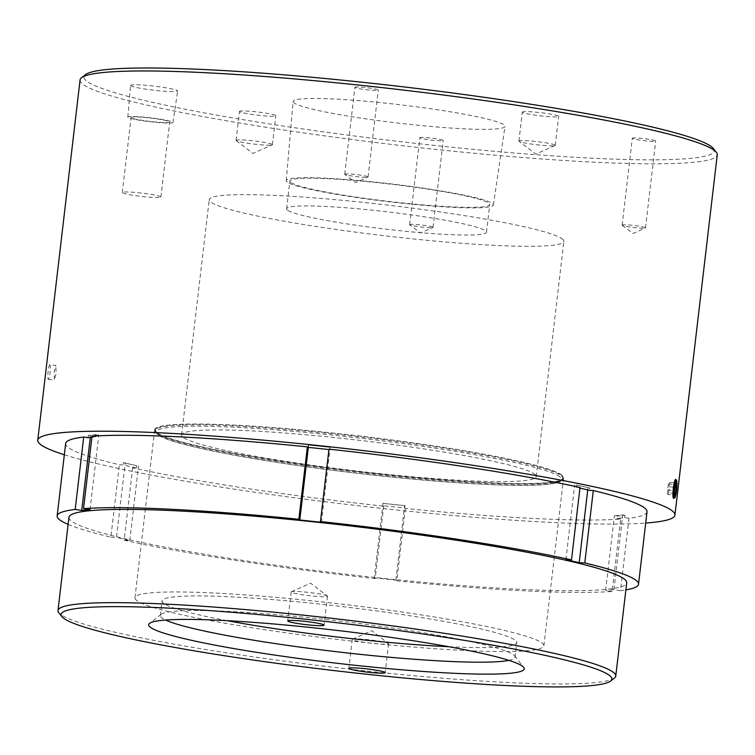 <?xml version="1.0" encoding="UTF-8"?>
<svg xmlns="http://www.w3.org/2000/svg" width="755" height="755" viewBox="0 0 755 755"><rect width="100%" height="100%" fill="white"/><g stroke="black" fill="none" stroke-linecap="round" stroke-linejoin="round"><path stroke-width="0.57" stroke-dasharray="3.77 2.83" d="M674.498 493.477L668.788 492.873L667.788 494.468L674.564 495.186M667.788 494.468L667.571 489.986L668.449 483.908L669.515 482.322L676.291 483.03M675.867 479.491L676.055 479.784C677.226 482.105 674.923 500.433 673.62 498.574M327.33 595.978A18.29 1.576 -173.3 0 0 327.321 595.978A18.29 1.576 -173.3 0 0 309.503 592.524A18.29 1.576 -173.3 0 0 291.364 591.75A18.29 1.576 -173.3 0 0 291.147 591.958A18.29 1.576 -173.3 0 0 291.307 592.203A18.29 1.576 -173.3 0 0 310.418 595.808A18.29 1.576 -173.3 0 0 327.491 596.223A18.29 1.576 -173.3 0 0 327.33 595.978L310.598 583.219L291.364 591.75M388.438 643.439A18.29 1.576 -173.3 0 0 388.438 643.43A18.29 1.576 -173.3 0 0 370.611 639.976A18.29 1.576 -173.3 0 0 352.481 639.211A18.29 1.576 -173.3 0 0 352.264 639.409A18.29 1.576 -173.3 0 0 352.415 639.655A18.29 1.576 -173.3 0 0 371.536 643.26A18.29 1.576 -173.3 0 0 388.599 643.675A18.29 1.576 -173.3 0 0 388.438 643.439L371.705 630.67L352.481 639.211M614.466 678.028A280.803 24.226 6.7 0 1 341.751 668.26A280.803 24.226 6.7 0 1 60.4 614.277A280.803 24.226 6.7 0 1 58.805 612.749M508.861 660.361A178.539 15.402 -173.3 0 0 515.014 657.18A178.539 15.402 -173.3 0 0 514.504 655.784A178.539 15.402 -173.3 0 0 513.485 654.812A178.539 15.402 -173.3 0 0 334.597 620.487A178.539 15.402 -173.3 0 0 161.202 614.277A178.539 15.402 -173.3 0 0 160.381 615.523A178.539 15.402 -173.3 0 0 161.91 617.892A178.539 15.402 -173.3 0 0 165.628 620.044M227.17 620.676A178.539 15.402 6.7 0 1 163.618 603.302A178.539 15.402 6.7 0 1 162.099 600.923A178.539 15.402 6.7 0 1 328.633 605.019A178.539 15.402 6.7 0 1 515.203 640.212A178.539 15.402 6.7 0 1 516.731 642.59A178.539 15.402 6.7 0 1 448.848 646.724M561.843 475.103A205.87 17.761 -173.3 0 0 346.715 434.521A205.87 17.761 -173.3 0 0 154.671 429.803A205.87 17.761 -173.3 0 0 156.436 432.539A205.87 17.761 -173.3 0 0 371.564 473.121A205.87 17.761 -173.3 0 0 563.608 477.839A205.87 17.761 -173.3 0 0 561.843 475.103M136.702 600.47A205.87 17.761 6.7 0 1 134.947 597.734A205.87 17.761 6.7 0 1 326.981 602.452A205.87 17.761 6.7 0 1 542.118 643.043A205.87 17.761 6.7 0 1 543.874 645.78A205.87 17.761 6.7 0 1 351.839 641.061A205.87 17.761 6.7 0 1 136.702 600.47M68.95 517.288A280.803 24.226 -173.3 0 0 71.357 521.026A280.803 24.226 -173.3 0 0 364.788 576.376A280.803 24.226 -173.3 0 0 626.716 582.813M562.343 238.948A178.539 15.402 6.7 0 1 563.862 241.317A178.539 15.402 6.7 0 1 397.328 237.221A178.539 15.402 6.7 0 1 210.758 202.029A178.539 15.402 6.7 0 1 209.229 199.66A178.539 15.402 6.7 0 1 375.773 203.746A178.539 15.402 6.7 0 1 562.343 238.948M534.7 474.216A178.539 15.402 6.7 0 1 536.229 476.584A178.539 15.402 6.7 0 1 369.686 472.498A178.539 15.402 6.7 0 1 183.125 437.305A178.539 15.402 6.7 0 1 181.596 434.927A178.539 15.402 6.7 0 1 348.13 439.023A178.539 15.402 6.7 0 1 534.7 474.216M561.267 475.046A205.285 17.714 -173.3 0 0 346.743 434.578A205.285 17.714 -173.3 0 0 155.256 429.869A205.285 17.714 -173.3 0 0 157.012 432.596A205.285 17.714 -173.3 0 0 371.536 473.064A205.285 17.714 -173.3 0 0 563.022 477.773A205.285 17.714 -173.3 0 0 561.267 475.046M49.858 364.816C49.254 364.797 48.679 366.958 48.131 371.318C47.64 375.754 47.65 378.415 48.15 379.293C48.811 379.321 49.443 377.16 50.038 372.8C50.472 368.355 50.415 365.694 49.858 364.816L55.851 365.411L54.218 371.96L54.332 379.963L56.125 373.442L55.851 365.411M239.646 111.683A18.29 1.576 6.7 0 1 239.486 111.438A18.29 1.576 6.7 0 1 256.549 111.863A18.29 1.576 6.7 0 1 275.669 115.468A18.29 1.576 6.7 0 1 275.82 115.713A18.29 1.576 6.7 0 1 258.757 115.288A18.29 1.576 6.7 0 1 239.646 111.683M236.239 140.647A18.29 1.576 6.7 0 1 236.088 140.402A18.29 1.576 6.7 0 1 253.151 140.817A18.29 1.576 6.7 0 1 272.262 144.431A18.29 1.576 6.7 0 1 272.423 144.667A18.29 1.576 6.7 0 1 272.206 144.875A18.29 1.576 6.7 0 1 254.067 144.101A18.29 1.576 6.7 0 1 236.249 140.647A18.29 1.576 6.7 0 1 236.239 140.647M522.469 112.363A18.29 1.576 6.7 0 1 522.309 112.117A18.29 1.576 6.7 0 1 539.381 112.542A18.29 1.576 6.7 0 1 558.492 116.147A18.29 1.576 6.7 0 1 558.653 116.383A18.29 1.576 6.7 0 1 541.59 115.968A18.29 1.576 6.7 0 1 522.469 112.363M519.072 141.317A18.29 1.576 6.7 0 1 518.912 141.081A18.29 1.576 6.7 0 1 535.974 141.496A18.29 1.576 6.7 0 1 555.095 145.102A18.29 1.576 6.7 0 1 555.246 145.347A18.29 1.576 6.7 0 1 555.029 145.555A18.29 1.576 6.7 0 1 536.899 144.781A18.29 1.576 6.7 0 1 519.072 141.327A18.29 1.576 6.7 0 1 519.072 141.317L535.805 154.086L555.029 145.555M713.258 148.433A317.27 27.378 6.7 0 1 431.841 145.149A317.27 27.378 6.7 0 1 86.683 81.115A317.27 27.378 6.7 0 1 85.428 74.679M80.068 79.964A320.781 27.68 -173.3 0 0 82.814 84.23A320.781 27.68 -173.3 0 0 418.025 147.461A320.781 27.68 -173.3 0 0 717.25 154.813M344.808 174.367A11.769 1.019 6.7 0 1 344.714 174.207A11.769 1.019 6.7 0 1 355.69 174.48A11.769 1.019 6.7 0 1 367.987 176.802A11.769 1.019 6.7 0 1 368.081 176.953A11.769 1.019 6.7 0 1 367.94 177.085A11.769 1.019 6.7 0 1 356.275 176.595A11.769 1.019 6.7 0 1 344.818 174.367A11.769 1.019 6.7 0 1 344.808 174.367L355.577 182.578L367.94 177.085M355.02 87.486A11.769 1.019 6.7 0 1 354.916 87.335A11.769 1.019 6.7 0 1 365.892 87.599A11.769 1.019 6.7 0 1 378.189 89.921A11.769 1.019 6.7 0 1 378.293 90.081A11.769 1.019 6.7 0 1 367.317 89.807A11.769 1.019 6.7 0 1 355.02 87.486M409.738 224.792A11.769 1.019 6.7 0 1 409.644 224.631A11.769 1.019 6.7 0 1 420.62 224.905A11.769 1.019 6.7 0 1 432.917 227.217A11.769 1.019 6.7 0 1 433.011 227.378A11.769 1.019 6.7 0 1 432.87 227.51A11.769 1.019 6.7 0 1 421.205 227.01A11.769 1.019 6.7 0 1 409.748 224.792A11.769 1.019 6.7 0 1 409.738 224.792L420.507 233.002L432.87 227.51M419.95 137.91A11.769 1.019 6.7 0 1 419.846 137.75A11.769 1.019 6.7 0 1 430.822 138.023A11.769 1.019 6.7 0 1 443.119 140.345A11.769 1.019 6.7 0 1 443.223 140.496A11.769 1.019 6.7 0 1 432.247 140.232A11.769 1.019 6.7 0 1 419.95 137.91M622.233 225.292A11.769 1.019 6.7 0 1 622.129 225.141A11.769 1.019 6.7 0 1 633.105 225.405A11.769 1.019 6.7 0 1 645.402 227.727A11.769 1.019 6.7 0 1 645.497 227.887A11.769 1.019 6.7 0 1 645.365 228.019A11.769 1.019 6.7 0 1 633.7 227.519A11.769 1.019 6.7 0 1 622.233 225.301A11.769 1.019 6.7 0 1 622.233 225.292M632.435 138.42A11.769 1.019 6.7 0 1 632.331 138.259A11.769 1.019 6.7 0 1 643.307 138.533A11.769 1.019 6.7 0 1 655.604 140.845A11.769 1.019 6.7 0 1 655.708 141.006A11.769 1.019 6.7 0 1 644.732 140.732A11.769 1.019 6.7 0 1 632.435 138.42M130.775 85.749A23.707 2.048 6.7 0 1 130.568 85.438A23.707 2.048 6.7 0 1 152.652 85.966A23.707 2.048 6.7 0 1 177.463 90.647A23.707 2.048 6.7 0 1 177.661 90.968A23.707 2.048 6.7 0 1 155.521 90.411A23.707 2.048 6.7 0 1 130.775 85.749M128.01 117.421A22.754 1.963 6.7 0 1 127.812 117.129A22.754 1.963 6.7 0 1 149.009 117.638A22.754 1.963 6.7 0 1 172.81 122.131A22.754 1.963 6.7 0 1 172.999 122.433A22.754 1.963 6.7 0 1 151.755 121.904A22.754 1.963 6.7 0 1 128.01 117.421M131.276 117.761A19.432 1.68 6.7 0 1 131.106 117.506A19.432 1.68 6.7 0 1 149.235 117.95A19.432 1.68 6.7 0 1 169.545 121.781A19.432 1.68 6.7 0 1 169.705 122.046A19.432 1.68 6.7 0 1 151.585 121.593A19.432 1.68 6.7 0 1 131.276 117.761M160.73 196.781A19.432 1.68 -173.3 0 0 140.421 192.95A19.432 1.68 -173.3 0 0 122.301 192.506A19.432 1.68 -173.3 0 0 122.461 192.761A19.432 1.68 -173.3 0 0 142.77 196.593A19.432 1.68 -173.3 0 0 160.9 197.036A19.432 1.68 -173.3 0 0 160.73 196.781M294.035 102.888A106.672 9.202 6.7 0 1 293.119 101.491A106.672 9.202 6.7 0 1 392.496 103.897A106.672 9.202 6.7 0 1 504.104 124.943A106.672 9.202 6.7 0 1 505.01 126.387A106.672 9.202 6.7 0 1 405.369 123.905A106.672 9.202 6.7 0 1 294.035 102.888M287.117 182.012A104.284 8.994 6.7 0 1 286.23 180.643A104.284 8.994 6.7 0 1 383.37 183.003A104.284 8.994 6.7 0 1 492.487 203.567A104.284 8.994 6.7 0 1 493.374 204.982A104.284 8.994 6.7 0 1 395.96 202.557A104.284 8.994 6.7 0 1 287.117 182.012M64.335 454.755A320.781 27.68 -173.3 0 0 353.113 505.142A320.781 27.68 -173.3 0 0 645.704 523.055M48.15 379.293L54.332 379.963M290.732 182.389A100.623 8.682 6.7 0 1 289.863 181.049A100.623 8.682 6.7 0 1 383.729 183.352A100.623 8.682 6.7 0 1 488.881 203.189A100.623 8.682 6.7 0 1 489.74 204.529A100.623 8.682 6.7 0 1 395.875 202.227A100.623 8.682 6.7 0 1 290.732 182.389M287.476 210.088A100.623 8.682 6.7 0 1 286.617 208.748A100.623 8.682 6.7 0 1 380.473 211.051A100.623 8.682 6.7 0 1 485.625 230.888A100.623 8.682 6.7 0 1 486.484 232.229A100.623 8.682 6.7 0 1 392.628 229.916A100.623 8.682 6.7 0 1 287.476 210.088M405.312 508.426L396.809 580.822A292.685 25.255 -173.3 0 0 612.154 591.448L620.657 519.053A292.685 25.255 6.7 0 1 405.312 508.426L404.699 507.955A288.004 24.849 -173.3 0 1 383.087 505.68L383.7 506.152A292.685 25.255 6.7 0 1 132.672 467.817L136.362 467.996A288.004 24.849 -173.3 0 1 123.074 464.938L119.384 464.759A292.685 25.255 6.7 0 1 65.657 443.506M92.025 436.248L96.329 436.909A288.004 24.849 -173.3 0 0 91.902 437.277M328.982 449.149L329.586 449.621A288.004 24.849 -173.3 0 0 328.935 449.555M580.01 487.485L576.32 487.305A288.004 24.849 -173.3 0 1 579.934 488.117M647.026 511.796A292.685 25.255 6.7 0 1 628.981 518.26L624.678 517.6A288.004 24.849 -173.3 0 1 616.354 518.392L620.657 519.053M404.699 507.955L404.973 505.652A288.004 24.849 6.7 0 1 383.361 503.387L383.087 505.68M624.678 517.6L624.951 515.306A288.004 24.849 6.7 0 1 616.627 516.099L616.354 518.392M576.32 487.305L576.584 485.012A288.004 24.849 6.7 0 1 589.872 488.07L589.608 490.363M307.974 447.356L308.248 445.054A288.004 24.849 6.7 0 1 329.859 447.328L329.586 449.621M88.005 437.702L88.269 435.409A288.004 24.849 6.7 0 1 96.593 434.616L96.329 436.909M136.362 467.996L136.636 465.703A288.004 24.849 6.7 0 1 123.348 462.645L123.074 464.938M404.973 505.652L383.361 503.387M624.951 515.306L622.724 514.967L614.4 515.759L616.627 516.099M576.584 485.012L589.872 488.07M308.248 445.054L329.859 447.328M88.269 435.409L90.496 435.748L98.82 434.955L96.593 434.616M136.636 465.703L123.348 462.645M68.12 524.366A292.685 25.255 -173.3 0 0 110.881 537.154L119.384 464.759M628.981 518.26L620.478 590.655A292.685 25.255 -173.3 0 0 625.886 589.891M132.672 467.817L124.169 540.212A292.685 25.255 -173.3 0 0 375.197 578.556L383.7 506.152M124.169 540.212L129.766 540.495L116.478 537.428L125.254 462.739M375.197 578.556L374.263 577.839L383.04 503.141M396.809 580.822L395.884 580.104L374.263 577.839M612.154 591.448L605.623 590.457L614.4 515.759M620.478 590.655L613.947 589.664L605.623 590.457M110.881 537.154L116.478 537.428M395.884 580.104L404.652 505.406M613.947 589.664L622.724 514.967M565.901 559.606L574.678 484.918M587.739 489.919L587.966 487.975M308.314 447.385L308.559 445.299M321.404 522.271L330.18 447.573M90.298 437.447L90.496 435.748M90.043 509.653L98.82 434.955M129.766 540.495L138.543 465.797M667.571 489.986L674.394 490.703M668.449 483.908L675.263 484.625M668.788 492.873L669.515 482.322M669.638 486.796L674.876 487.343M559.889 476.858A204.114 17.61 -173.3 0 0 332.275 435.078A204.114 17.61 -173.3 0 0 157.937 434.654A204.114 17.61 -173.3 0 0 385.55 476.443A204.114 17.61 -173.3 0 0 559.889 476.858M156.917 433.379A205.285 17.714 6.7 0 1 155.162 430.652A205.285 17.714 6.7 0 1 346.658 435.352A205.285 17.714 6.7 0 1 561.173 475.82A205.285 17.714 6.7 0 1 562.937 478.547A205.285 17.714 6.7 0 1 371.441 473.847A205.285 17.714 6.7 0 1 156.917 433.379M291.147 591.958L287.749 620.912M352.264 639.409L348.857 668.373M161.202 614.277L149.556 623.394M160.381 615.523L162.099 600.923M134.947 597.734L154.671 429.803M155.256 429.869L157.351 434.427C168.941 444.61 258.729 461.834 356.973 473.272C465.986 485.691 562.89 490.457 562.937 478.547L563.022 477.773M536.229 476.584L563.862 241.317M236.088 140.402L239.486 111.438M518.912 141.081L522.309 112.117M344.714 174.207L354.916 87.335M409.644 224.631L419.846 137.75M622.129 225.141L632.331 138.259M127.812 117.129L130.568 85.438M122.301 192.506L131.106 117.506M286.23 180.643L293.119 101.491M286.617 208.748L289.863 181.049M486.484 232.229L489.74 204.529M493.374 204.982L505.01 126.387M160.9 197.036L169.705 122.046M172.999 122.433L177.661 90.968M645.497 227.887L655.708 141.006M622.233 225.301L632.992 233.512L645.365 228.019M433.011 227.378L443.223 140.496M368.081 176.953L378.293 90.081M555.246 145.347L558.653 116.383M236.249 140.647L252.972 153.416L272.206 144.875M272.423 144.667L275.82 115.713M181.596 434.927L209.229 199.66M543.874 645.78L563.608 477.839M515.014 657.18L516.731 642.59M514.504 655.784L523.715 667.354M388.599 643.675L385.192 672.639M327.491 596.223L324.084 625.187"/><path stroke-width="1.13" d="M674.215 497.687A8.947 1.265 96 0 0 674.687 497.932A8.947 1.265 96 0 0 676.631 489.731A8.947 1.265 96 0 0 676.65 480.529A8.947 1.265 96 0 0 676.527 480.322A8.947 1.265 96 0 0 674.385 487.23A8.947 1.265 96 0 0 674.215 497.687M674.687 497.932L673.422 498.291C671.856 495.941 674.3 477.613 675.867 479.491L676.055 479.784M323.923 624.942A18.29 1.576 -173.3 0 0 304.812 621.337A18.29 1.576 -173.3 0 0 287.749 620.912A18.29 1.576 -173.3 0 0 287.91 621.157A18.29 1.576 -173.3 0 0 307.021 624.762A18.29 1.576 -173.3 0 0 324.084 625.187A18.29 1.576 -173.3 0 0 323.923 624.942M385.041 672.394A18.29 1.576 -173.3 0 0 365.92 668.788A18.29 1.576 -173.3 0 0 348.857 668.373A18.29 1.576 -173.3 0 0 349.018 668.619A18.29 1.576 -173.3 0 0 368.129 672.224A18.29 1.576 -173.3 0 0 385.192 672.639A18.29 1.576 -173.3 0 0 385.041 672.394M63.448 618.109A277.283 23.924 -173.3 0 0 341.279 671.422A277.283 23.924 -173.3 0 0 610.587 681.067A277.283 23.924 -173.3 0 0 609.493 675.442A277.283 23.924 -173.3 0 0 307.832 619.477A277.283 23.924 -173.3 0 0 61.872 616.609A277.283 23.924 -173.3 0 0 63.448 618.109M61.872 616.609L58.805 612.749A280.803 24.226 6.7 0 1 57.993 610.54A280.803 24.226 6.7 0 1 319.931 616.977A280.803 24.226 6.7 0 1 613.362 672.327A280.803 24.226 6.7 0 1 615.759 676.065A280.803 24.226 6.7 0 1 614.466 678.028L610.587 681.067M150.311 627.235A189.071 16.317 6.7 0 1 149.556 623.394A189.071 16.317 6.7 0 1 333.191 629.972A189.071 16.317 6.7 0 1 522.639 666.325A189.071 16.317 6.7 0 1 523.715 667.354A189.071 16.317 6.7 0 1 356.001 665.391A189.071 16.317 6.7 0 1 150.311 627.235M615.759 676.065L626.716 582.813A280.803 24.226 -173.3 0 0 624.309 579.076A280.803 24.226 -173.3 0 0 330.879 523.725A280.803 24.226 -173.3 0 0 68.95 517.288L57.993 610.54M636.012 580.312A292.685 25.255 -173.3 0 0 584.785 562.947L593.298 490.552A292.685 25.255 6.7 0 1 644.515 507.907A292.685 25.255 6.7 0 1 647.026 511.796L638.522 584.2A292.685 25.255 -173.3 0 0 636.012 580.312M81.549 77.727L85.428 74.679A317.27 27.378 6.7 0 1 393.572 85.711A317.27 27.378 6.7 0 1 711.455 146.715A317.27 27.378 6.7 0 1 713.258 148.433L716.335 152.293A320.781 27.68 -173.3 0 0 714.504 150.547A320.781 27.68 -173.3 0 0 393.1 88.882A320.781 27.68 -173.3 0 0 81.549 77.727A320.781 27.68 -173.3 0 0 80.068 79.964L37.75 440.222A320.781 27.68 -173.3 0 0 40.496 444.487A320.781 27.68 -173.3 0 0 64.335 454.755M645.704 523.055A320.781 27.68 -173.3 0 0 674.932 515.08L717.25 154.813A320.781 27.68 -173.3 0 0 716.335 152.293M674.932 515.08A320.781 27.68 -173.3 0 0 672.186 510.814A320.781 27.68 -173.3 0 0 336.975 447.573A320.781 27.68 -173.3 0 0 37.75 440.222M83.701 437.041L75.189 509.446A292.685 25.255 -173.3 0 0 57.154 515.901L65.657 443.506A292.685 25.255 6.7 0 1 83.701 437.041L88.005 437.702A288.004 24.849 -173.3 0 1 91.902 437.277M307.37 446.875L298.857 519.28A292.685 25.255 -173.3 0 0 83.522 508.653L92.025 436.248A292.685 25.255 6.7 0 1 307.37 446.875L307.974 447.356A288.004 24.849 -173.3 0 1 328.935 449.555M328.982 449.149A292.685 25.255 6.7 0 1 580.01 487.485L571.497 559.889A292.685 25.255 -173.3 0 0 320.469 521.545L328.982 449.149M593.298 490.552L589.608 490.363A288.004 24.849 -173.3 0 0 579.934 488.117M57.154 515.901A292.685 25.255 -173.3 0 0 68.12 524.366M625.886 589.891A292.685 25.255 -173.3 0 0 638.522 584.2M584.785 562.947L579.189 562.673L587.739 489.919M571.497 559.889L565.901 559.606L579.189 562.673M320.469 521.545L321.404 522.271L299.792 519.997L308.314 447.385M298.857 519.28L299.792 519.997M83.522 508.653L90.043 509.653L81.719 510.437L90.298 437.447M75.189 509.446L81.719 510.437M448.848 646.724A178.539 15.402 6.7 0 1 227.17 620.676M165.628 620.044A178.539 15.402 -173.3 0 0 335.899 651.65A178.539 15.402 -173.3 0 0 508.861 660.361M675.602 493.591L676.291 483.03L675.263 484.625L674.394 490.703L674.564 495.186L675.602 493.591L674.498 493.477M674.876 487.343L676.461 487.513M676.527 480.322L675.933 479.567"/></g></svg>
